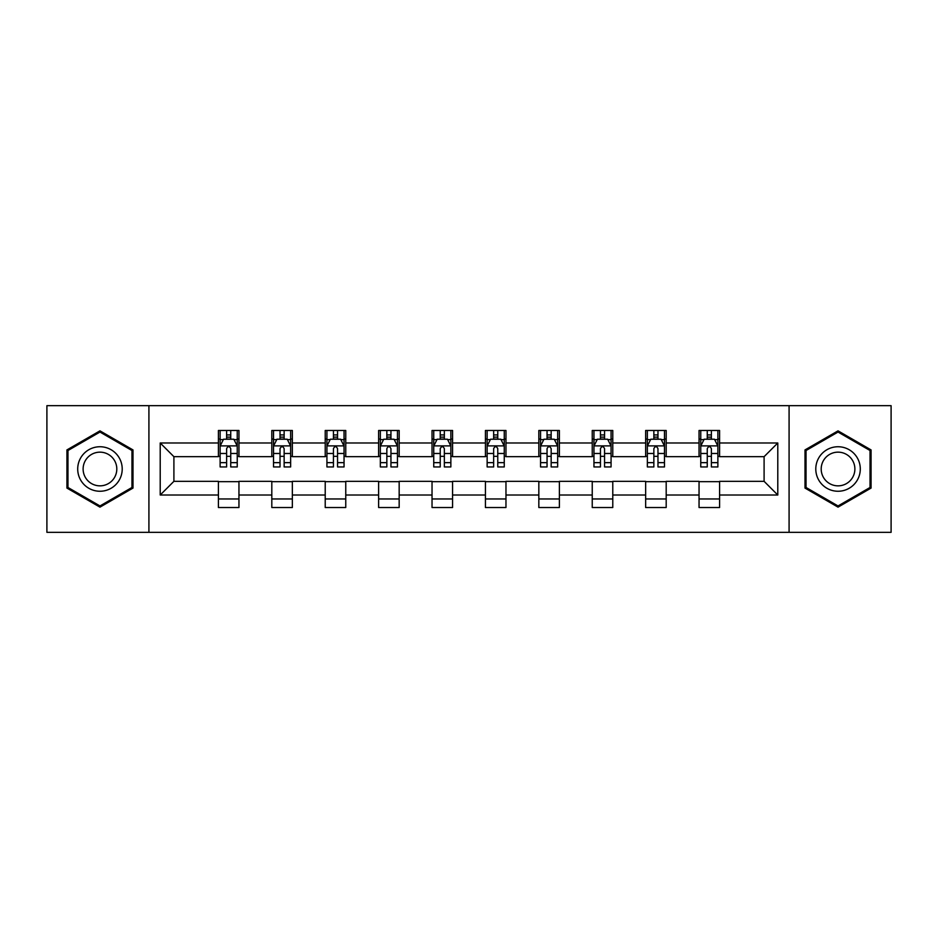 <?xml version="1.0" encoding="UTF-8"?>
<svg xmlns="http://www.w3.org/2000/svg" width="938" height="938" viewBox="0 0 938 938"><rect width="100%" height="100%" fill="white"/><g stroke="black" fill="none" stroke-linecap="round" stroke-linejoin="round"><path stroke-width="1.41" d="M789.081 532.327L891.1 532.327L891.1 405.673L789.081 405.673L789.081 532.327L148.919 532.327L148.919 405.673L46.9 405.673L46.9 532.327L148.919 532.327M789.081 405.673L148.919 405.673M719.587 442.982L719.587 430.483L699.045 430.483L699.045 442.982L666.191 442.982L666.191 430.483L645.649 430.483L645.649 442.982L612.784 442.982L612.784 430.483L592.241 430.483L592.241 442.982L559.376 442.982L559.376 430.483L538.834 430.483L538.834 442.982L505.969 442.982L505.969 430.483L485.427 430.483L485.427 442.982L452.573 442.982L452.573 430.483L432.031 430.483L432.031 442.982L399.166 442.982L399.166 430.483L378.624 430.483L378.624 442.982L345.759 442.982L345.759 430.483L325.216 430.483L325.216 442.982L292.351 442.982L292.351 430.483L271.809 430.483L271.809 442.982L238.956 442.982L238.956 430.483L218.413 430.483L218.413 442.982L160.21 442.982L160.21 495.018L173.905 481.323L218.413 481.323L218.413 507.517L238.956 507.517L238.956 481.323L271.809 481.323L271.809 507.517L292.351 507.517L292.351 481.323L325.216 481.323L325.216 507.517L345.759 507.517L345.759 481.323L378.624 481.323L378.624 507.517L399.166 507.517L399.166 481.323L432.031 481.323L432.031 507.517L452.573 507.517L452.573 481.323L485.427 481.323L485.427 507.517L505.969 507.517L505.969 481.323L538.834 481.323L538.834 507.517L559.376 507.517L559.376 481.323L592.241 481.323L592.241 507.517L612.784 507.517L612.784 481.323L645.649 481.323L645.649 507.517L666.191 507.517L666.191 481.323L699.045 481.323L699.045 507.517L719.587 507.517L719.587 481.323L764.095 481.323L764.095 456.677L719.587 456.677L719.587 442.982L777.79 442.982L777.79 495.018L719.587 495.018M699.045 495.018L666.191 495.018M645.649 495.018L612.784 495.018M592.241 495.018L559.376 495.018M538.834 495.018L505.969 495.018M485.427 495.018L452.573 495.018M432.031 495.018L399.166 495.018M378.624 495.018L345.759 495.018M325.216 495.018L292.351 495.018M271.809 495.018L238.956 495.018M218.413 495.018L160.21 495.018M699.045 442.982L699.045 456.677L666.191 456.677L666.191 442.982M645.649 442.982L645.649 456.677L612.784 456.677L612.784 442.982M592.241 442.982L592.241 456.677L559.376 456.677L559.376 442.982M538.834 442.982L538.834 456.677L505.969 456.677L505.969 442.982M485.427 442.982L485.427 456.677L452.573 456.677L452.573 442.982M432.031 442.982L432.031 456.677L399.166 456.677L399.166 442.982M378.624 442.982L378.624 456.677L345.759 456.677L345.759 442.982M325.216 442.982L325.216 456.677L292.351 456.677L292.351 442.982M271.809 442.982L271.809 456.677L238.956 456.677L238.956 442.982M218.413 442.982L218.413 456.677L173.905 456.677L160.21 442.982M173.905 456.677L173.905 481.323M777.79 495.018L764.095 481.323M764.095 456.677L777.79 442.982M218.413 439.043L220.125 439.043M226.621 439.043L230.736 439.043M237.244 439.043L238.956 439.043M218.413 456.337L220.125 456.337M226.621 456.337L230.736 456.337M237.244 456.337L238.956 456.337M218.413 481.663L238.956 481.663M218.413 498.957L238.956 498.957M271.809 481.663L292.351 481.663M271.809 498.957L292.351 498.957M271.809 439.043L273.521 439.043M280.028 439.043L284.144 439.043M290.639 439.043L292.351 439.043M271.809 456.337L273.521 456.337M280.028 456.337L284.144 456.337M290.639 456.337L292.351 456.337M325.216 481.663L345.759 481.663M325.216 498.957L345.759 498.957M325.216 439.043L326.928 439.043M333.436 439.043L337.539 439.043M344.047 439.043L345.759 439.043M325.216 456.337L326.928 456.337M333.436 456.337L337.539 456.337M344.047 456.337L345.759 456.337M378.624 481.663L399.166 481.663M378.624 498.957L399.166 498.957M378.624 439.043L380.336 439.043M386.843 439.043L390.947 439.043M397.454 439.043L399.166 439.043M378.624 456.337L380.336 456.337M386.843 456.337L390.947 456.337M397.454 456.337L399.166 456.337M432.031 481.663L452.573 481.663M432.031 498.957L452.573 498.957M432.031 439.043L433.743 439.043M440.239 439.043L444.354 439.043M450.861 439.043L452.573 439.043M432.031 456.337L433.743 456.337M440.239 456.337L444.354 456.337M450.861 456.337L452.573 456.337M485.427 481.663L505.969 481.663M485.427 498.957L505.969 498.957M485.427 439.043L487.139 439.043M493.646 439.043L497.761 439.043M504.257 439.043L505.969 439.043M485.427 456.337L487.139 456.337M493.646 456.337L497.761 456.337M504.257 456.337L505.969 456.337M538.834 481.663L559.376 481.663M538.834 498.957L559.376 498.957M538.834 439.043L540.546 439.043M547.053 439.043L551.157 439.043M557.664 439.043L559.376 439.043M538.834 456.337L540.546 456.337M547.053 456.337L551.157 456.337M557.664 456.337L559.376 456.337M592.241 481.663L612.784 481.663M592.241 498.957L612.784 498.957M592.241 439.043L593.953 439.043M600.461 439.043L604.564 439.043M611.072 439.043L612.784 439.043M592.241 456.337L593.953 456.337M600.461 456.337L604.564 456.337M611.072 456.337L612.784 456.337M645.649 481.663L666.191 481.663M645.649 498.957L666.191 498.957M645.649 439.043L647.361 439.043M653.856 439.043L657.972 439.043M664.479 439.043L666.191 439.043M645.649 456.337L647.361 456.337M653.856 456.337L657.972 456.337M664.479 456.337L666.191 456.337M699.045 481.663L719.587 481.663M699.045 498.957L719.587 498.957M699.045 439.043L700.756 439.043M707.264 439.043L711.379 439.043M717.875 439.043L719.587 439.043M699.045 456.337L700.756 456.337M707.264 456.337L711.379 456.337M717.875 456.337L719.587 456.337M99.967 507.141L132.997 488.077L132.997 449.923L99.967 430.859L66.926 449.923L66.926 488.077L99.967 507.141M871.074 449.923L838.033 430.859L805.003 449.923L805.003 488.077L838.033 507.141L871.074 488.077L871.074 449.923M230.736 434.939L226.621 434.939M237.244 462.657L230.736 462.657L230.736 466.948L237.244 466.948L237.244 446.066L233.82 439.219L223.549 439.219L220.125 446.066L220.125 466.948L226.621 466.948L226.621 462.657L220.125 462.657M220.125 446.066L220.125 430.483M237.244 446.066L237.244 430.483M226.621 439.219L226.621 430.483M230.736 430.483L230.736 439.219M230.736 462.657L230.736 448.634C229.364 445.996 227.993 445.996 226.621 448.634L226.621 462.657M119.232 480.127A22.254 22.254 0 0 0 111.083 449.724A22.254 22.254 0 0 0 80.691 457.873A22.254 22.254 0 0 0 88.84 488.276A22.254 22.254 0 0 0 119.232 480.127M114.553 477.419A16.849 16.849 0 0 0 108.386 454.414A16.849 16.849 0 0 0 85.37 460.581A16.849 16.849 0 0 0 91.537 483.586A16.849 16.849 0 0 0 114.553 477.419M67.958 487.479L67.958 450.521L99.967 432.043L131.965 450.521L131.965 487.479L99.967 505.957L67.958 487.479M838.033 446.746A22.254 22.254 0 0 0 815.79 469A22.254 22.254 0 0 0 838.033 491.254A22.254 22.254 0 0 0 860.287 469A22.254 22.254 0 0 0 838.033 446.746M838.033 452.151A16.849 16.849 0 0 0 821.196 469A16.849 16.849 0 0 0 838.033 485.849A16.849 16.849 0 0 0 854.881 469A16.849 16.849 0 0 0 838.033 452.151M870.042 487.479L838.033 505.957L806.035 487.479L806.035 450.521L838.033 432.043L870.042 450.521L870.042 487.479M284.144 434.939L280.028 434.939M290.639 462.657L284.144 462.657L284.144 466.948L290.639 466.948L290.639 446.066L287.216 439.219L276.945 439.219L273.521 446.066L273.521 466.948L280.028 466.948L280.028 462.657L273.521 462.657M273.521 446.066L273.521 430.483M290.639 446.066L290.639 430.483M280.028 439.219L280.028 430.483M284.144 430.483L284.144 439.219M284.144 462.657L284.144 448.634C282.772 445.996 281.4 445.996 280.028 448.634L280.028 462.657M337.539 434.939L333.436 434.939M344.047 462.657L337.539 462.657L337.539 466.948L344.047 466.948L344.047 446.066L340.623 439.219L330.352 439.219L326.928 446.066L326.928 466.948L333.436 466.948L333.436 462.657L326.928 462.657M326.928 446.066L326.928 430.483M344.047 446.066L344.047 430.483M333.436 439.219L333.436 430.483M337.539 430.483L337.539 439.219M337.539 462.657L337.539 448.634C336.179 445.996 334.807 445.996 333.436 448.634L333.436 462.657M390.947 434.939L386.843 434.939M397.454 462.657L390.947 462.657L390.947 466.948L397.454 466.948L397.454 446.066L394.03 439.219L383.759 439.219L380.336 446.066L380.336 466.948L386.843 466.948L386.843 462.657L380.336 462.657M380.336 446.066L380.336 430.483M397.454 446.066L397.454 430.483M386.843 439.219L386.843 430.483M390.947 430.483L390.947 439.219M390.947 462.657L390.947 448.634C389.575 445.996 388.215 445.996 386.843 448.634L386.843 462.657M444.354 434.939L440.239 434.939M450.861 462.657L444.354 462.657L444.354 466.948L450.861 466.948L450.861 446.066L447.438 439.219L437.167 439.219L433.743 446.066L433.743 466.948L440.239 466.948L440.239 462.657L433.743 462.657M433.743 446.066L433.743 430.483M450.861 446.066L450.861 430.483M440.239 439.219L440.239 430.483M444.354 430.483L444.354 439.219M444.354 462.657L444.354 448.634C442.982 445.996 441.61 445.996 440.239 448.634L440.239 462.657M497.761 434.939L493.646 434.939M504.257 462.657L497.761 462.657L497.761 466.948L504.257 466.948L504.257 446.066L500.833 439.219L490.562 439.219L487.139 446.066L487.139 466.948L493.646 466.948L493.646 462.657L487.139 462.657M487.139 446.066L487.139 430.483M504.257 446.066L504.257 430.483M493.646 439.219L493.646 430.483M497.761 430.483L497.761 439.219M497.761 462.657L497.761 448.634C496.39 445.996 495.018 445.996 493.646 448.634L493.646 462.657M551.157 434.939L547.053 434.939M557.664 462.657L551.157 462.657L551.157 466.948L557.664 466.948L557.664 446.066L554.241 439.219L543.97 439.219L540.546 446.066L540.546 466.948L547.053 466.948L547.053 462.657L540.546 462.657M540.546 446.066L540.546 430.483M557.664 446.066L557.664 430.483M547.053 439.219L547.053 430.483M551.157 430.483L551.157 439.219M551.157 462.657L551.157 448.634C549.797 445.996 548.425 445.996 547.053 448.634L547.053 462.657M604.564 434.939L600.461 434.939M611.072 462.657L604.564 462.657L604.564 466.948L611.072 466.948L611.072 446.066L607.648 439.219L597.377 439.219L593.953 446.066L593.953 466.948L600.461 466.948L600.461 462.657L593.953 462.657M593.953 446.066L593.953 430.483M611.072 446.066L611.072 430.483M600.461 439.219L600.461 430.483M604.564 430.483L604.564 439.219M604.564 462.657L604.564 448.634C603.193 445.996 601.833 445.996 600.461 448.634L600.461 462.657M657.972 434.939L653.856 434.939M664.479 462.657L657.972 462.657L657.972 466.948L664.479 466.948L664.479 446.066L661.056 439.219L650.784 439.219L647.361 446.066L647.361 466.948L653.856 466.948L653.856 462.657L647.361 462.657M647.361 446.066L647.361 430.483M664.479 446.066L664.479 430.483M653.856 439.219L653.856 430.483M657.972 430.483L657.972 439.219M657.972 462.657L657.972 448.634C656.6 445.996 655.228 445.996 653.856 448.634L653.856 462.657M711.379 434.939L707.264 434.939M717.875 462.657L711.379 462.657L711.379 466.948L717.875 466.948L717.875 446.066L714.451 439.219L704.18 439.219L700.756 446.066L700.756 466.948L707.264 466.948L707.264 462.657L700.756 462.657M700.756 446.066L700.756 430.483M717.875 446.066L717.875 430.483M707.264 439.219L707.264 430.483M711.379 430.483L711.379 439.219M711.379 462.657L711.379 448.634C710.007 445.996 708.636 445.996 707.264 448.634L707.264 462.657M237.15 445.89L220.207 445.89M220.125 439.629L223.338 439.629M234.019 439.629L237.244 439.629M226.621 453.476L220.125 453.476M237.244 453.476L230.736 453.476M230.736 437.12L226.621 437.12M290.557 445.89L273.615 445.89M273.521 439.629L276.745 439.629M287.427 439.629L290.639 439.629M280.028 453.476L273.521 453.476M290.639 453.476L284.144 453.476M284.144 437.12L280.028 437.12M343.965 445.89L327.022 445.89M326.928 439.629L330.153 439.629M340.834 439.629L344.047 439.629M333.436 453.476L326.928 453.476M344.047 453.476L337.539 453.476M337.539 437.12L333.436 437.12M397.372 445.89L380.418 445.89M380.336 439.629L383.548 439.629M394.23 439.629L397.454 439.629M386.843 453.476L380.336 453.476M397.454 453.476L390.947 453.476M390.947 437.12L386.843 437.12M450.768 445.89L433.825 445.89M433.743 439.629L436.956 439.629M447.637 439.629L450.861 439.629M440.239 453.476L433.743 453.476M450.861 453.476L444.354 453.476M444.354 437.12L440.239 437.12M504.175 445.89L487.232 445.89M487.139 439.629L490.363 439.629M501.044 439.629L504.257 439.629M493.646 453.476L487.139 453.476M504.257 453.476L497.761 453.476M497.761 437.12L493.646 437.12M557.582 445.89L540.628 445.89M540.546 439.629L543.77 439.629M554.452 439.629L557.664 439.629M547.053 453.476L540.546 453.476M557.664 453.476L551.157 453.476M551.157 437.12L547.053 437.12M610.978 445.89L594.035 445.89M593.953 439.629L597.166 439.629M607.847 439.629L611.072 439.629M600.461 453.476L593.953 453.476M611.072 453.476L604.564 453.476M604.564 437.12L600.461 437.12M664.385 445.89L647.443 445.89M647.361 439.629L650.573 439.629M661.255 439.629L664.479 439.629M653.856 453.476L647.361 453.476M664.479 453.476L657.972 453.476M657.972 437.12L653.856 437.12M717.793 445.89L700.85 445.89M700.756 439.629L703.981 439.629M714.662 439.629L717.875 439.629M707.264 453.476L700.756 453.476M717.875 453.476L711.379 453.476M711.379 437.12L707.264 437.12"/></g></svg>
